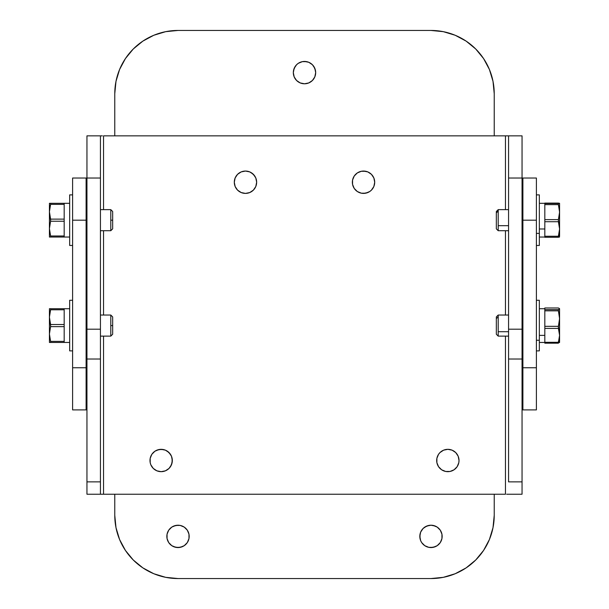 <?xml version="1.0" encoding="UTF-8"?>
<svg xmlns="http://www.w3.org/2000/svg" width="609" height="609" viewBox="0 0 609 609"><rect width="100%" height="100%" fill="white"/><g stroke="black" fill="none" stroke-linecap="round" stroke-linejoin="round"><path stroke-width="0.91" d="M367.806 192.551L363.527 193.403A11.175 11.175 0 0 1 352.352 182.228A11.175 11.175 0 0 1 363.527 171.06L367.806 171.905L371.429 174.334L373.85 177.957L374.702 182.228L373.85 186.506L371.429 190.13L369.732 191.523L365.704 193.19L361.35 193.19L357.316 191.523L354.24 188.44L352.565 184.413L352.565 180.051L354.24 176.024L357.316 172.941L361.35 171.274L365.704 171.274M245.473 193.403A11.175 11.175 0 0 1 234.298 182.228A11.175 11.175 0 0 1 245.473 171.06L249.751 171.905L253.374 174.334L255.795 177.957L256.648 182.228L255.795 186.506L253.374 190.13L249.751 192.551L245.473 193.403L241.194 192.551L237.571 190.13L235.15 186.506L234.298 182.228L235.15 177.957L237.571 174.334L241.194 171.905L245.473 171.06A11.175 11.175 0 0 1 256.648 182.228A11.175 11.175 0 0 1 245.473 193.403L241.194 192.551M445.666 449.541L447.851 449.328A11.175 11.175 0 0 1 459.019 460.495A11.175 11.175 0 0 1 447.851 471.671A11.175 11.175 0 0 1 436.676 460.495A11.175 11.175 0 0 1 447.851 449.328L452.122 450.173L455.753 452.594L458.174 456.225L459.019 460.495L458.805 462.68L457.138 466.707L454.055 469.79L450.028 471.457L445.666 471.457L441.639 469.79L438.556 466.707L436.889 462.68L436.889 458.318L438.556 454.291L439.949 452.594L443.573 450.173L447.851 449.328L452.122 450.173M156.878 450.173L161.149 449.328A11.175 11.175 0 0 1 172.324 460.495A11.175 11.175 0 0 1 161.149 471.671A11.175 11.175 0 0 1 149.981 460.495A11.175 11.175 0 0 1 161.149 449.328L165.427 450.173L169.051 452.594L171.472 456.225L172.324 460.495L171.472 464.774L169.051 468.397L165.427 470.818L161.149 471.671L156.878 470.818L153.247 468.397L150.826 464.774L150.195 462.68L150.195 458.318L151.862 454.291L154.945 451.208L158.972 449.541L163.334 449.541M506.642 135.853L505.455 135.853L505.455 209.633L505.455 135.853L103.545 135.853L103.545 209.633L103.545 135.853L508.561 135.853L508.561 178.018L508.561 135.853L522.05 135.853L508.561 135.853M103.545 230.72L103.545 315.043L103.545 230.72M102.358 494.226L103.545 494.226L103.545 336.122L103.545 494.226L505.455 494.226L505.455 336.122L505.455 494.226L86.95 494.226L100.439 494.226L100.439 481.879L100.439 494.226M505.455 315.043L505.455 230.72L505.455 315.043M352.352 182.228L352.565 180.051L354.24 176.024M234.518 180.051L235.15 177.957M243.296 171.274L245.473 171.06M251.684 172.941L254.76 176.024M256.435 180.051L256.648 182.228M439.949 468.397L438.556 466.707L436.889 462.68L436.889 458.318L438.556 454.291M458.174 464.774L457.138 466.707M151.862 466.707L150.826 464.774M150.195 458.318L150.826 456.225M167.361 451.208L170.444 454.291M171.472 456.225L172.111 458.318L172.111 462.68L170.444 466.707L169.051 468.397M506.642 494.226L522.05 494.226L522.05 135.853L522.05 329.195L508.561 329.195L508.561 178.018L522.895 178.018L522.895 220.176L522.895 178.018L536.392 178.018L522.895 178.018M508.561 494.226L522.05 494.226L522.05 481.879L508.561 481.879L508.561 359.013L522.05 359.013L522.05 481.879L508.561 481.879L508.561 178.018L522.05 178.018M102.358 135.853L100.439 135.853L100.439 481.879L86.95 481.879L86.95 494.226L86.95 359.013L86.95 481.879L100.439 481.879L100.439 178.018L86.95 178.018L86.95 359.013L100.439 359.013L86.95 359.013L86.95 329.195L100.439 329.195L86.95 329.195L86.95 178.018L100.439 178.018L100.439 135.853L86.95 135.853L100.439 135.853M86.95 135.853L86.95 178.018L86.95 135.853M363.527 171.06A11.175 11.175 0 0 1 374.702 182.228A11.175 11.175 0 0 1 363.527 193.403M522.05 329.195L508.561 329.195L508.561 359.013L522.05 359.013L522.05 329.195M435.26 546.715L430.982 547.56A11.175 11.175 0 0 1 419.814 536.392A11.175 11.175 0 0 1 430.982 525.217L433.166 525.43L437.193 527.097L440.277 530.18L441.944 534.207L441.944 538.569L440.277 542.596L437.193 545.679L433.166 547.346L428.805 547.346L424.777 545.679L421.694 542.596L420.659 540.663L419.814 536.392L420.659 532.114L423.088 528.49L426.711 526.069L430.982 525.217L435.26 526.069M184.222 545.679L182.289 546.715L178.018 547.56A11.175 11.175 0 0 1 166.843 536.392A11.175 11.175 0 0 1 178.018 525.217L180.195 525.43L184.222 527.097L187.306 530.18L188.973 534.207L188.973 538.569L187.306 542.596L184.222 545.679L180.195 547.346L175.834 547.346L171.807 545.679L168.723 542.596L167.056 538.569L167.056 534.207L168.723 530.18L171.807 527.097L175.834 525.43L180.195 525.43M306.677 83.57L304.5 83.783A11.175 11.175 0 0 1 293.325 72.608A11.175 11.175 0 0 1 304.5 61.44L308.778 62.285L312.402 64.714L314.823 68.337L315.675 72.608L314.823 76.886L312.402 80.51L308.778 82.931L304.5 83.783L300.222 82.931L296.598 80.51L294.177 76.886L293.325 72.608L294.177 68.337L296.598 64.714L298.296 63.321L302.323 61.654L306.677 61.654M86.105 178.018L86.105 220.176L86.105 178.018L72.608 178.018L86.95 178.018M86.105 409.903L72.608 409.903L86.105 409.903L86.105 367.745L86.105 409.903L86.95 409.903M153.811 35.261L142.879 41.108L133.295 48.971L125.431 58.555L119.585 69.487L115.992 81.355L114.774 93.695L114.774 135.853L114.774 93.695A63.245 63.245 0 0 1 178.018 30.45L165.678 31.668L153.811 35.261L142.879 41.108M455.189 573.739L466.121 567.893L475.705 560.029L483.569 550.445L489.415 539.513L493.008 527.645L494.226 515.305L494.226 494.226L494.226 515.305A63.245 63.245 0 0 1 430.982 578.55L443.322 577.332L455.189 573.739L466.121 567.893M494.226 135.853L494.226 93.695L493.008 81.355L489.415 69.487L483.569 58.555L475.705 48.971L466.121 41.108L455.189 35.261L443.322 31.668L430.982 30.45L178.018 30.45L430.982 30.45A63.245 63.245 0 0 1 494.226 93.695L494.226 135.853M119.585 69.487L115.992 81.355M114.774 494.226L114.774 515.305L115.992 527.645L119.585 539.513L125.431 550.445L133.295 560.029L142.879 567.893L153.811 573.739L165.678 577.332L178.018 578.55L430.982 578.55L178.018 578.55A63.245 63.245 0 0 1 114.774 515.305L114.774 494.226M489.415 539.513L493.008 527.645M441.304 532.114L441.944 534.207M441.944 538.569L440.277 542.596L438.883 544.286M424.777 527.097L428.805 525.43L430.982 525.217A11.175 11.175 0 0 1 442.157 536.392A11.175 11.175 0 0 1 430.982 547.56L428.805 547.346M424.777 545.679L423.088 544.286M420.027 538.569L420.027 534.207M184.222 527.097L185.912 528.49M188.973 534.207L188.973 538.569M173.74 526.069L178.018 525.217A11.175 11.175 0 0 1 189.186 536.392A11.175 11.175 0 0 1 178.018 547.56L173.74 546.715M170.117 544.286L168.723 542.596L167.056 538.569M167.056 534.207L167.696 532.114M313.787 66.404L315.454 70.431M315.454 74.793L314.823 76.886M302.323 61.654L304.5 61.44A11.175 11.175 0 0 1 315.675 72.608A11.175 11.175 0 0 1 304.5 83.783L302.323 83.57M294.177 76.886L293.546 74.793M293.546 70.431L295.213 66.404M72.608 367.745L72.608 409.903L72.608 367.745L86.105 367.745L86.105 220.176L86.105 367.745L72.608 367.745L72.608 220.176L72.608 367.745M72.608 178.018L72.608 220.176L86.105 220.176L72.608 220.176L72.608 178.018M522.895 409.903L536.392 409.903L536.392 367.745L522.895 367.745L522.895 409.903L536.392 409.903L536.392 178.018L536.392 367.745L522.895 367.745L522.895 220.176L536.392 220.176L522.895 220.176L522.895 409.903L522.05 409.903M110.792 336.122L110.792 315.043L100.439 315.043L110.792 315.043L110.792 336.122L100.439 336.122L110.792 336.122L112.665 334.242L112.665 325.579L110.792 325.579L112.665 325.579L112.665 316.916L112.665 334.242M86.105 336.122L86.95 336.122L86.105 336.122M86.95 315.043L86.105 315.043L86.95 315.043M69.662 350.875L72.608 350.875L69.662 350.875L69.662 300.283L69.662 350.875M72.608 300.283L69.662 300.283L72.608 300.283M50.661 309.532L50.593 308.717L50.593 309.768L64.181 309.768L64.181 308.717L69.662 308.717L49.42 308.717L49.42 334.014L50.593 326.637L64.181 326.637L64.181 324.528L50.593 324.528L50.593 326.637L64.181 326.637L64.181 341.39L50.593 341.39L50.593 342.448L69.662 342.448L64.181 342.448L64.181 341.39L50.593 341.39L49.42 334.014L49.42 342.448L50.593 342.448L50.661 341.626M50.037 311.877L50.593 309.768L64.181 309.768L64.181 324.528L50.593 324.528L49.42 317.152L49.42 342.448M50.661 326.378L49.42 317.152L50.593 309.768L49.42 317.152L49.42 308.717M49.732 342.448L64.181 342.448L64.181 308.717L49.732 308.717M50.593 341.39L49.42 334.014L50.593 326.637M496.335 211.521L496.335 212.785L496.335 211.513L498.208 209.633L498.208 225.68L508.561 225.68L498.208 225.68L498.208 209.633L508.561 209.633M522.05 225.68L522.895 225.68L522.05 225.68M496.335 212.785L498.208 211.186L496.335 212.785L496.335 228.832L496.335 212.785M539.338 194.903L539.338 245.473L539.338 233.384L536.392 233.384L539.338 233.384L539.338 194.88L536.392 194.88M558.339 236.482L558.407 237.259L558.407 236.246L544.819 236.246L544.819 228.984L539.338 228.984L544.819 228.984L544.819 221.722L558.407 221.722L558.407 219.613L544.819 219.613L544.819 221.722L558.407 221.722L559.58 228.984L559.58 203.779M559.58 236.345L559.58 203.315L544.819 203.535L544.819 204.639L558.407 204.639L558.407 203.535L544.819 203.535L544.819 203.102L558.407 203.102L559.58 203.315L558.407 203.535M559.496 210.227L559.496 214.025L558.407 219.613L544.819 219.613L544.819 204.639L558.407 204.639L559.496 210.227M558.263 203.756L559.58 212.122L558.407 219.613M558.339 219.864L559.58 228.984L558.407 236.246L544.819 236.246L544.819 237.259L558.377 237.259L544.819 237.259L544.819 203.102L558.407 203.102L558.407 204.106M559.496 237.091L558.263 237M559.268 237.145L559.58 228.984L558.407 236.246M559.58 203.315L558.263 203.353M496.335 228.306L496.335 227.568M508.561 230.72L498.208 230.72L498.208 225.68L498.208 230.72L496.335 228.839M496.335 316.924L496.335 318.522L496.335 316.916L498.208 315.043L498.208 331.699L508.561 331.699L498.208 331.699L498.208 315.043L508.561 315.043M522.05 331.699L522.895 331.699L522.05 331.699M496.335 318.522L498.208 317L496.335 318.522L496.335 334.242L496.335 318.522M539.338 300.298L539.338 350.875L539.338 340.264L536.392 340.264L539.338 340.264L539.338 300.283L536.392 300.283M558.286 343.141L558.407 342.304L544.819 342.304L544.819 335.369L539.338 335.369L544.819 335.369L544.819 328.426L558.407 328.426L558.407 326.333L544.819 326.333L544.819 328.426L558.407 328.426L559.58 335.369L559.58 308.793L558.407 309.608L544.819 309.608L544.819 310.826L558.407 310.826L558.407 309.608L544.819 309.608L544.819 307.979L558.407 307.979L559.534 308.641M559.58 341.383L559.58 308.793L558.407 309.608M559.496 316.611L559.496 320.547L558.407 326.333L544.819 326.333L544.819 310.826L558.407 310.826L559.496 316.611M558.263 309.882L559.58 318.583L558.407 326.333M558.339 326.591L559.58 335.369L558.407 342.304L544.819 342.304L544.819 343.187L558.316 343.179M559.58 342.372L558.263 343.004M559.534 342.524L559.58 335.369L558.407 342.304M558.339 342.524L558.263 342.913M559.268 341.961L558.407 341.558L559.268 341.961M559.496 308.588L558.407 307.979L544.819 307.979L558.354 307.971M558.354 343.187L544.819 343.187L544.819 307.979M496.335 333.481L496.335 332.636M508.561 336.122L498.208 336.122L498.208 331.699L498.208 336.122L496.335 334.242M110.792 230.72L110.792 209.633L100.439 209.633L110.792 209.633L110.792 230.72L100.439 230.72L110.792 230.72L112.665 228.839L112.665 220.176L110.792 220.176L112.665 220.176L112.665 211.513L112.665 228.839M86.105 230.72L86.95 230.72L86.105 230.72M86.95 209.633L86.105 209.633L86.95 209.633M69.662 245.473L72.608 245.473L69.662 245.473L69.662 194.88L69.662 245.473M72.608 194.88L69.662 194.88L72.608 194.88M50.661 204.129L50.593 203.315L50.593 204.365L64.181 204.365L64.181 203.315L69.662 203.315L49.42 203.315L49.42 228.611L50.593 221.234L64.181 221.234L64.181 219.126L50.593 219.126L50.593 221.234L64.181 221.234L64.181 235.987L50.593 235.987L50.593 237.038L69.662 237.038L64.181 237.038L64.181 235.987L50.593 235.987L49.42 228.611L49.42 237.038L50.593 237.038L50.661 236.223M50.037 206.474L50.593 204.365L64.181 204.365L64.181 219.126L50.593 219.126L49.42 211.742L49.42 237.038M50.661 220.976L49.42 211.742L50.593 204.365L49.42 211.742L49.42 203.315M49.732 237.038L64.181 237.038L64.181 203.315L49.732 203.315M50.593 235.987L49.42 228.611L50.593 221.234M110.792 315.043L112.665 316.916M522.05 209.633L522.895 209.633M544.819 203.315L539.338 203.315M544.819 203.094L558.392 203.094M544.819 237.038L539.338 237.038M539.338 245.473L536.392 245.473M522.895 230.72L522.05 230.72M522.05 315.043L522.895 315.043M544.819 308.717L539.338 308.717M544.819 342.448L539.338 342.448M539.338 350.875L536.392 350.875M522.895 336.122L522.05 336.122M110.792 209.633L112.665 211.513"/></g></svg>
